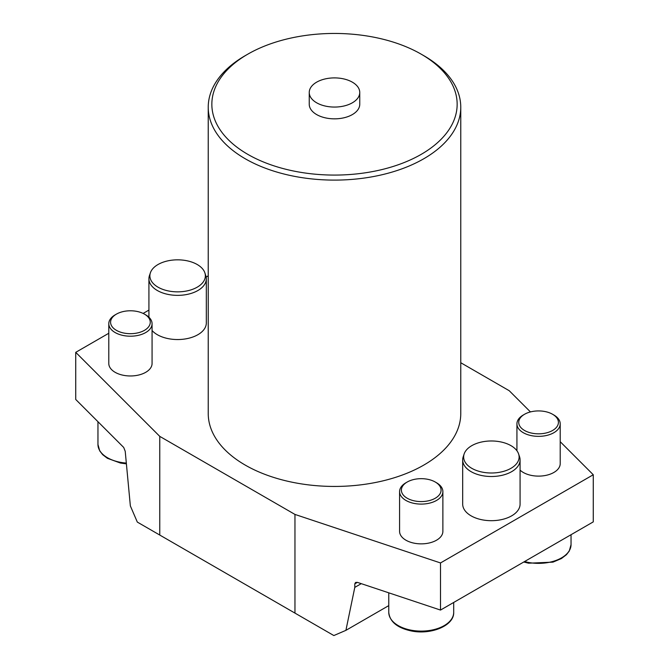 <?xml version="1.0" encoding="UTF-8"?>
<svg xmlns="http://www.w3.org/2000/svg" width="669" height="669" viewBox="0 0 669 669"><rect width="100%" height="100%" fill="white"/><g stroke="black" fill="none" stroke-linecap="round" stroke-linejoin="round"><path stroke-width="1" d="M159.766 535.049L294.962 613.105L294.962 514.428L159.766 436.372L159.766 535.049L137.321 522.088L130.355 505.906L125.22 451.307L123.723 447.461L75.731 399.468L75.731 352.337L108.788 333.262M440.511 610.069L593.269 521.879L593.269 474.747L440.511 562.947L440.511 610.069L357.388 582.365L355.557 582.44L354.796 583.861L354.796 587.39L361.268 583.661M421.227 54.189L423.786 55.661A126.265 72.896 180 0 1 460.765 107.207A126.265 72.896 180 0 1 382.819 174.559A126.265 72.896 180 0 1 245.222 158.754A126.265 72.896 180 0 1 208.235 107.207A126.265 72.896 180 0 1 245.214 55.661L247.773 54.189A122.653 70.814 0 0 0 247.773 154.338A122.653 70.814 0 0 0 421.227 154.338A122.653 70.814 0 0 0 421.227 54.189A122.653 70.814 0 0 0 247.773 54.189M208.235 107.207L208.235 413.542A126.265 72.896 0 0 0 245.222 465.089A126.265 72.896 0 0 0 382.819 480.894A126.265 72.896 0 0 0 460.765 413.542L460.765 107.207M309.245 92.481L309.245 104.264A25.255 14.576 0 0 0 316.646 114.575A25.255 14.576 0 0 0 344.167 117.736A25.255 14.576 0 0 0 359.755 104.264L359.755 92.481A25.255 14.576 180 0 1 344.167 105.953A25.255 14.576 180 0 1 316.646 102.792A25.255 14.576 180 0 1 309.245 92.481A25.255 14.576 180 0 1 324.833 79.009A25.255 14.576 180 0 1 352.354 82.17A25.255 14.576 180 0 1 359.755 92.481M143.124 313.435L148.919 310.09M206.161 277.041L208.235 275.837M152.072 330.528A28.7 16.574 0 0 0 157.324 334.692A28.7 16.574 0 0 0 188.608 338.28A28.7 16.574 0 0 0 206.32 322.968L206.32 278.789A28.7 16.574 180 0 1 188.608 294.101A28.7 16.574 180 0 1 157.324 290.505A28.7 16.574 180 0 1 148.919 278.789A28.7 16.574 180 0 1 149.438 275.645L150.391 272.81A27.738 16.014 0 0 0 158.009 287.168A27.738 16.014 0 0 0 190.623 289.986A27.738 16.014 0 0 0 204.856 272.81A27.738 16.014 0 0 0 177.62 259.831A27.738 16.014 0 0 0 150.391 272.81M108.788 323.704L108.788 363.468A21.642 12.494 0 0 0 115.127 372.307A21.642 12.494 0 0 0 138.709 375.016A21.642 12.494 0 0 0 152.072 363.468L152.072 323.704A21.642 12.494 180 0 1 138.709 335.253A21.642 12.494 180 0 1 115.127 332.543A21.642 12.494 180 0 1 108.788 323.704A21.642 12.494 180 0 1 115.127 314.873L116.398 314.137A19.844 11.457 0 0 0 116.398 330.335A19.844 11.457 0 0 0 144.462 330.335A19.844 11.457 0 0 0 144.462 314.137A19.844 11.457 0 0 0 116.398 314.137M520.081 470.115A21.642 12.494 0 0 0 523.267 472.456A21.642 12.494 0 0 0 546.857 475.166A21.642 12.494 0 0 0 560.212 463.617L560.212 423.853A21.642 12.494 180 0 1 546.857 435.402A21.642 12.494 180 0 1 523.267 432.692A21.642 12.494 180 0 1 516.928 423.853A21.642 12.494 180 0 1 523.267 415.014L524.538 414.278A19.844 11.457 0 0 0 524.538 430.476A19.844 11.457 0 0 0 552.602 430.476A19.844 11.457 0 0 0 552.602 414.278A19.844 11.457 0 0 0 524.538 414.278M399.585 491.598L399.585 531.362A21.642 12.494 0 0 0 405.924 540.201A21.642 12.494 0 0 0 429.515 542.91A21.642 12.494 0 0 0 442.878 531.362L442.878 491.598A21.642 12.494 180 0 1 429.515 503.147A21.642 12.494 180 0 1 405.924 500.437A21.642 12.494 180 0 1 399.585 491.598A21.642 12.494 180 0 1 405.924 482.767L407.204 482.023A19.844 11.457 0 0 0 407.204 498.229A19.844 11.457 0 0 0 435.26 498.229A19.844 11.457 0 0 0 435.26 482.023A19.844 11.457 0 0 0 407.204 482.023M462.68 459.938L462.68 504.117A28.7 16.574 0 0 0 471.085 515.832A28.7 16.574 0 0 0 502.36 519.428A28.7 16.574 0 0 0 520.081 504.117L520.081 459.938A28.7 16.574 180 0 1 491.381 476.504A28.7 16.574 180 0 1 462.68 459.938A28.7 16.574 180 0 1 463.199 456.793L464.144 453.958A27.738 16.014 0 0 0 491.381 473A27.738 16.014 0 0 0 518.609 453.958A27.738 16.014 0 0 0 510.991 445.663A27.738 16.014 0 0 0 483.252 441.682A27.738 16.014 0 0 0 464.144 453.958M75.731 352.337L159.766 436.372M294.962 514.428L440.511 562.947M593.269 474.747L560.212 441.699M530.45 411.928L509.234 390.721L460.765 362.732M354.796 587.39L345.906 630.349L388.764 605.612M345.906 630.349L333.839 635.55L294.962 613.105M518.609 453.958L519.562 456.793A28.7 16.574 180 0 1 520.081 459.938M435.26 482.023L436.539 482.767A21.642 12.494 180 0 1 442.878 491.598M552.602 414.278L553.873 415.014A21.642 12.494 180 0 1 560.212 423.853M144.462 314.137L145.733 314.873A21.642 12.494 180 0 1 152.072 323.704M204.856 272.81L205.801 275.645A28.7 16.574 180 0 1 206.32 278.789M357.388 582.365L354.796 583.861M388.764 592.826L388.764 612.369A32.472 18.749 0 0 0 421.227 631.11A32.472 18.749 0 0 0 453.699 612.369L453.699 602.46M524.58 561.534A32.472 18.749 0 0 0 571.042 544.616L571.042 534.707M97.958 421.696L97.958 444.475A32.472 18.749 0 0 0 126.04 463.048M388.764 612.369C389.751 621.71 397.244 627.907 411.251 630.942C430.945 635.107 454.243 625.707 453.699 612.369M516.928 450.755L516.928 423.853M523.76 562.01L528.585 563.198L552.97 562.136L561.4 558.556L566.434 554.71L569.26 551.055L571.042 544.616M97.958 444.475L99.731 450.898L102.683 454.686L107.391 458.29L120.445 463.048L126.115 463.809M148.919 317.206L148.919 278.789"/></g></svg>
